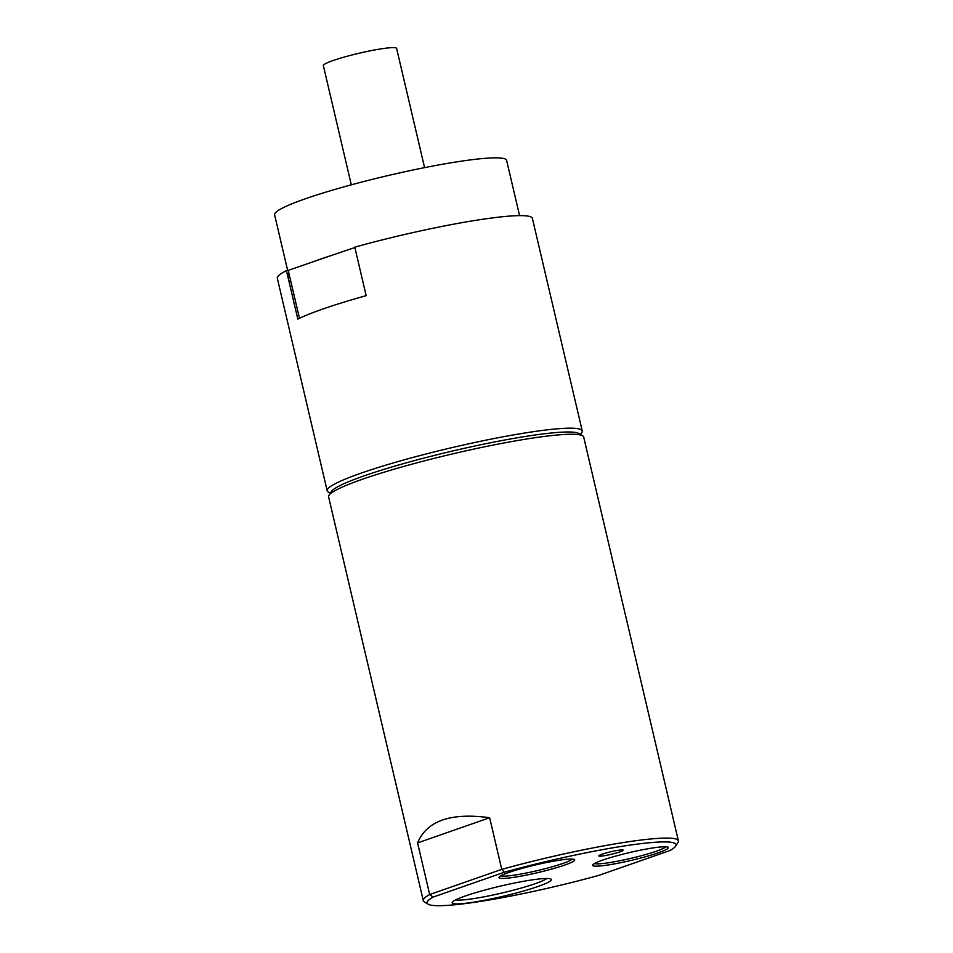 <?xml version="1.0" encoding="UTF-8"?>
<svg xmlns="http://www.w3.org/2000/svg" width="953" height="953" viewBox="0 0 953 953"><rect width="100%" height="100%" fill="white"/><g stroke="black" fill="none" stroke-linecap="round" stroke-linejoin="round"><path stroke-width="1.43" d="M330.512 492.832A131.002 13.497 -13.2 0 1 327.165 490.771A131.002 13.497 -13.2 0 1 363.522 472.307A131.002 13.497 -13.2 0 1 501.457 437.105A131.002 13.497 -13.2 0 1 582.247 430.935A131.002 13.497 -13.2 0 1 580.163 434.27M327.165 490.771L277.311 278.216A131.002 13.497 -13.2 0 1 286.448 270.604L297.824 319.1A131.002 13.497 -13.2 0 1 325.044 308.26A131.002 13.497 -13.2 0 1 366.166 295.668L354.79 247.161A131.002 13.497 -13.2 0 1 532.393 218.392L582.247 430.935M290.713 280.968A131.002 13.497 -13.2 0 1 288.878 280.98M313.656 261.563A119.149 12.282 -13.2 0 1 321.9 258.632A119.149 12.282 -13.2 0 1 331.096 255.583L288.223 270.378L299.468 318.302M287.663 270.449L274.607 214.782A119.149 12.282 -13.2 0 1 307.676 197.986A119.149 12.282 -13.2 0 1 433.127 165.977A119.149 12.282 -13.2 0 1 506.615 160.366L519.576 215.628M289.676 276.549A119.149 12.282 -13.2 0 1 288.854 275.512A119.149 12.282 -13.2 0 1 289.128 274.214M331.096 255.583L354.873 247.518M286.448 270.604L288.223 270.378M428.052 904.171L424.311 901.883A131.002 13.497 -13.2 0 1 423.311 900.68L328.594 496.835A131.002 13.497 -13.2 0 1 328.952 495.31L331.287 491.605A127.869 13.175 -13.2 0 1 410.147 461.776A127.869 13.175 -13.2 0 1 540.029 434.33A127.869 13.175 -13.2 0 1 578.924 433.52L582.664 435.807A131.002 13.497 -13.2 0 1 583.677 437.01L678.393 840.856A131.002 13.497 -13.2 0 1 678.024 842.381L675.689 846.097A127.869 13.175 -13.2 0 1 670.03 850.493L598.877 875.354A127.869 13.175 -13.2 0 1 428.052 904.171A127.869 13.175 -13.2 0 1 433.091 897.107L429.684 894.533L417.581 842.905C426.825 820.795 450.84 812.397 489.651 817.734L417.581 842.905M328.952 495.31A131.002 13.497 -13.2 0 1 409.754 464.766A131.002 13.497 -13.2 0 1 542.817 436.641A131.002 13.497 -13.2 0 1 582.664 435.807M423.311 900.68A131.002 13.497 -13.2 0 1 429.684 894.533L501.754 869.362A131.002 13.497 -13.2 0 1 637.545 840.486A131.002 13.497 -13.2 0 1 678.393 840.856M489.651 817.734L501.754 869.362L504.256 872.257A127.869 13.175 -13.2 0 1 636.175 844.251A127.869 13.175 -13.2 0 1 675.689 846.097M500.849 875.807A37 3.812 166.8 0 0 511.916 875.473A37 3.812 166.8 0 0 562.842 863.454A37 3.812 166.8 0 0 572.193 859.07M564.605 865.098A38.882 4.003 -13.2 0 1 521.625 876.033A38.882 4.003 -13.2 0 1 499.086 877.165A38.882 4.003 -13.2 0 1 509.057 872.388A38.882 4.003 -13.2 0 1 548.368 862.143A38.882 4.003 -13.2 0 1 574.385 859.511A38.882 4.003 -13.2 0 1 564.605 865.098M455.772 899.846A47.817 4.932 166.8 0 0 469.412 899.215A47.817 4.932 166.8 0 0 535.217 883.681A47.817 4.932 166.8 0 0 546.808 878.487M538.171 886.421A50.95 5.253 -13.2 0 1 481.837 900.764A50.95 5.253 -13.2 0 1 452.306 902.241A50.95 5.253 -13.2 0 1 465.362 895.975A50.95 5.253 -13.2 0 1 516.883 882.549A50.95 5.253 -13.2 0 1 550.977 879.095A50.95 5.253 -13.2 0 1 538.171 886.421M619.974 851.863A12.544 1.298 -13.2 0 1 606.108 855.401A12.544 1.298 -13.2 0 1 598.841 855.758A12.544 1.298 -13.2 0 1 602.046 854.222A12.544 1.298 -13.2 0 1 614.733 850.91A12.544 1.298 -13.2 0 1 623.131 850.064A12.544 1.298 -13.2 0 1 619.974 851.863M594.493 863.513A37 3.812 166.8 0 0 605.56 863.18A37 3.812 166.8 0 0 656.486 851.16A37 3.812 166.8 0 0 665.837 846.776M658.261 852.804A38.882 4.003 -13.2 0 1 615.269 863.752A38.882 4.003 -13.2 0 1 592.73 864.883A38.882 4.003 -13.2 0 1 602.701 860.094A38.882 4.003 -13.2 0 1 642.012 849.862A38.882 4.003 -13.2 0 1 668.029 847.217A38.882 4.003 -13.2 0 1 658.261 852.804M504.256 872.257L433.091 897.107M351.312 184.822L323.353 65.602A37.632 3.883 -13.2 0 1 341.924 57.728A37.632 3.883 -13.2 0 1 379.58 49.103A37.632 3.883 -13.2 0 1 396.615 48.412L424.585 167.633"/></g></svg>
